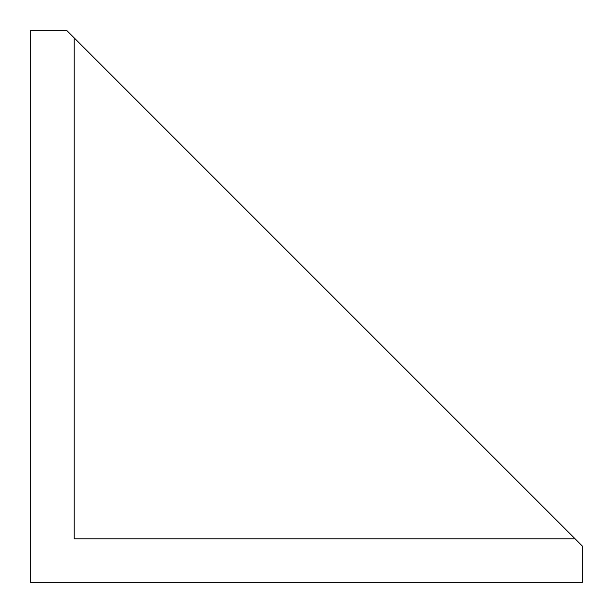 <?xml version="1.0" encoding="UTF-8"?>
<svg xmlns="http://www.w3.org/2000/svg" width="613" height="613" viewBox="0 0 613 613"><rect width="100%" height="100%" fill="white"/><g stroke="black" fill="none" stroke-linecap="round" stroke-linejoin="round"><path stroke-width="0.92" d="M575.094 538.796L582.35 546.053L582.35 582.35L30.65 582.35L30.65 30.65L66.947 30.65L74.204 37.906L74.204 538.796L575.094 538.796L74.204 37.906"/></g></svg>
